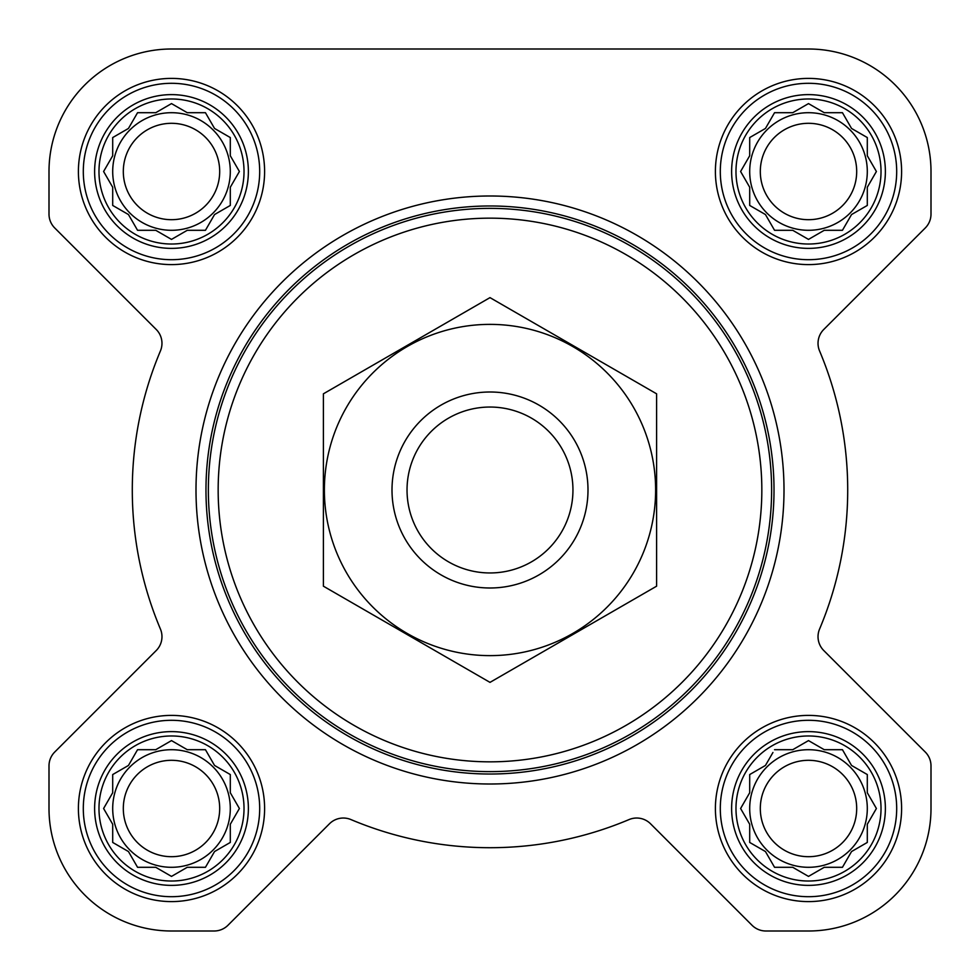 <?xml version="1.0" encoding="UTF-8"?>
<svg xmlns="http://www.w3.org/2000/svg" width="980" height="980" viewBox="0 0 980 980"><rect width="100%" height="100%" fill="white"/><g stroke="black" fill="none" stroke-linecap="round" stroke-linejoin="round"><path stroke-width="1.47" d="M774.555 749.7L792.747 749.7L808.5 740.598L824.254 749.7L842.445 749.7L851.547 765.454L867.3 774.555L867.3 792.747L876.402 808.5L867.3 824.254L867.3 842.445L851.547 851.547L842.445 867.3L824.254 867.3L808.5 876.402L792.747 867.3L774.555 867.3L765.454 851.547L749.7 842.445L749.7 824.254L740.598 808.5L749.7 792.747L749.7 774.555L765.454 765.454L772.938 752.493M735.98 808.5A72.52 72.52 0 0 1 844.76 745.694A72.52 72.52 0 0 1 844.76 871.306A72.52 72.52 0 0 1 735.98 808.5M137.555 749.7L155.747 749.7L171.5 740.598L187.254 749.7L205.445 749.7L214.547 765.454L230.3 774.555L230.3 792.747L239.402 808.5L230.3 824.254L230.3 842.445L214.547 851.547L205.445 867.3L187.254 867.3L171.5 876.402L155.747 867.3L137.555 867.3L128.454 851.547L112.7 842.445L112.7 824.254L103.598 808.5L112.7 792.747L112.7 774.555L128.454 765.454L137.555 749.7M98.98 808.5A72.52 72.52 0 0 1 207.76 745.694A72.52 72.52 0 0 1 207.76 871.306A72.52 72.52 0 0 1 98.98 808.5M137.555 112.7L155.747 112.7L171.5 103.598L187.254 112.7L205.445 112.7L214.547 128.454L230.3 137.555L230.3 155.747L239.402 171.5L230.3 187.254L230.3 205.445L214.547 214.547L205.445 230.3L187.254 230.3L171.5 239.402L155.747 230.3L137.555 230.3L128.454 214.547L112.7 205.445L112.7 187.254L103.598 171.5L112.7 155.747L112.7 137.555L128.454 128.454L137.555 112.7M98.98 171.5A72.52 72.52 0 0 1 207.76 108.694A72.52 72.52 0 0 1 207.76 234.306A72.52 72.52 0 0 1 98.98 171.5M774.555 112.7L792.747 112.7L808.5 103.598L824.254 112.7L842.445 112.7L851.547 128.454L867.3 137.555L867.3 155.747L876.402 171.5L867.3 187.254L867.3 205.445L851.547 214.547L842.445 230.3L824.254 230.3L808.5 239.402L792.747 230.3L774.555 230.3L765.454 214.547L749.7 205.445L749.7 187.254L740.598 171.5L749.7 155.747L749.7 137.555L765.454 128.454L774.555 112.7M735.98 171.5A72.52 72.52 0 0 1 844.76 108.694A72.52 72.52 0 0 1 844.76 234.306A72.52 72.52 0 0 1 735.98 171.5M49 171.5L49 214.118A19.6 19.6 0 0 0 54.745 227.985L156.237 329.476A19.6 19.6 0 0 1 160.426 350.95A357.7 357.7 0 0 0 160.426 629.05A19.6 19.6 0 0 1 156.237 650.524L54.745 752.015A19.6 19.6 0 0 0 49 765.882L49 808.5A122.5 122.5 0 0 0 171.5 931L214.118 931A19.6 19.6 0 0 0 227.985 925.255L329.476 823.764A19.6 19.6 0 0 1 350.95 819.574A357.7 357.7 0 0 0 629.05 819.574A19.6 19.6 0 0 1 650.524 823.764L752.015 925.255A19.6 19.6 0 0 0 765.882 931L808.5 931A122.5 122.5 0 0 0 931 808.5L931 765.882A19.6 19.6 0 0 0 925.255 752.015L823.764 650.524A19.6 19.6 0 0 1 819.574 629.05A357.7 357.7 0 0 0 819.574 350.95A19.6 19.6 0 0 1 823.764 329.476L925.255 227.985A19.6 19.6 0 0 0 931 214.118L931 171.5A122.5 122.5 0 0 0 808.5 49L171.5 49A122.5 122.5 0 0 0 49 171.5L49 214.118M78.4 171.5A93.1 93.1 0 0 1 218.05 90.871A93.1 93.1 0 0 1 218.05 252.13A93.1 93.1 0 0 1 78.4 171.5M78.4 808.5A93.1 93.1 0 0 1 218.05 727.87A93.1 93.1 0 0 1 218.05 889.13A93.1 93.1 0 0 1 78.4 808.5M715.4 808.5A93.1 93.1 0 0 1 855.05 727.87A93.1 93.1 0 0 1 855.05 889.13A93.1 93.1 0 0 1 715.4 808.5M715.4 171.5A93.1 93.1 0 0 1 855.05 90.871A93.1 93.1 0 0 1 855.05 252.13A93.1 93.1 0 0 1 715.4 171.5M156.237 650.524L54.745 752.015M49 765.882L49 808.5M171.5 931L214.118 931M350.95 819.574A19.6 19.6 0 0 0 329.476 823.764M650.524 823.764L752.015 925.255M765.882 931L808.5 931M931 808.5L931 765.882M819.574 629.05A357.7 357.7 0 0 0 819.574 350.95A19.6 19.6 0 0 1 823.764 329.476L925.255 227.985M931 214.118L931 171.5M808.5 49L688.23 49M497.571 49L464.52 49M292.04 49L171.5 49M218.16 490A271.84 271.84 0 0 1 625.914 254.579A271.84 271.84 0 0 1 625.914 725.42A271.84 271.84 0 0 1 218.16 490M208.36 490A281.64 281.64 0 0 1 630.814 246.103A281.64 281.64 0 0 1 630.814 733.898A281.64 281.64 0 0 1 208.36 490M205.971 490A284.029 284.029 0 0 1 632.014 244.032A284.029 284.029 0 0 1 632.014 735.968A284.029 284.029 0 0 1 205.971 490M196 490A294 294 0 0 1 637 235.384A294 294 0 0 1 637 744.616A294 294 0 0 1 196 490M731.619 171.5A76.881 76.881 0 0 1 846.941 104.921A76.881 76.881 0 0 1 846.941 238.079A76.881 76.881 0 0 1 731.619 171.5M720.3 171.5A88.2 88.2 0 0 1 852.6 95.121A88.2 88.2 0 0 1 852.6 247.879A88.2 88.2 0 0 1 720.3 171.5M94.619 171.5A76.881 76.881 0 0 1 209.941 104.921A76.881 76.881 0 0 1 209.941 238.079A76.881 76.881 0 0 1 94.619 171.5M83.3 171.5A88.2 88.2 0 0 1 215.6 95.121A88.2 88.2 0 0 1 215.6 247.879A88.2 88.2 0 0 1 83.3 171.5M94.619 808.5A76.881 76.881 0 0 1 209.941 741.921A76.881 76.881 0 0 1 209.941 875.079A76.881 76.881 0 0 1 94.619 808.5M83.3 808.5A88.2 88.2 0 0 1 215.6 732.121A88.2 88.2 0 0 1 215.6 884.879A88.2 88.2 0 0 1 83.3 808.5M731.619 808.5A76.881 76.881 0 0 1 846.941 741.921A76.881 76.881 0 0 1 846.941 875.079A76.881 76.881 0 0 1 731.619 808.5M720.3 808.5A88.2 88.2 0 0 1 852.6 732.121A88.2 88.2 0 0 1 852.6 884.879A88.2 88.2 0 0 1 720.3 808.5M742.215 168.707L740.598 171.5L742.215 174.293M749.7 205.445L752.493 207.062M774.555 230.3L792.747 230.3M805.707 237.785L808.5 239.402L811.293 237.785M864.507 207.062L867.3 205.445L867.3 187.254M874.785 174.293L876.402 171.5L874.785 168.707M842.445 112.7L824.254 112.7M811.293 105.215L808.5 103.598L805.707 105.215M752.493 135.938L749.7 137.555L749.7 155.747M867.3 171.5A58.8 58.8 0 0 0 808.5 112.7A58.8 58.8 0 0 0 749.7 171.5A58.8 58.8 0 0 0 808.5 230.3A58.8 58.8 0 0 0 867.3 171.5M760.308 171.5A48.192 48.192 0 0 1 832.596 129.764A48.192 48.192 0 0 1 832.596 213.236A48.192 48.192 0 0 1 760.308 171.5M115.493 135.938L112.7 137.555L112.7 155.747L111.892 157.131M103.598 171.5L105.215 174.293M137.555 230.3L155.747 230.3M168.707 237.785L171.5 239.402L174.293 237.785M205.445 230.3L207.062 227.507M230.3 205.445L230.3 187.254M237.785 174.293L239.402 171.5L237.785 168.707M207.062 115.493L205.445 112.7L187.254 112.7M174.293 105.215L171.5 103.598L168.707 105.215M230.3 171.5A58.8 58.8 0 0 0 171.5 112.7A58.8 58.8 0 0 0 112.7 171.5A58.8 58.8 0 0 0 171.5 230.3A58.8 58.8 0 0 0 230.3 171.5M105.215 805.707L103.598 808.5L105.215 811.293M137.555 867.3L155.747 867.3M168.707 874.785L171.5 876.402L174.293 874.785M205.445 867.3L207.062 864.507M230.3 842.445L230.3 824.254M237.785 811.293L239.402 808.5L237.785 805.707M207.062 752.493L205.445 749.7L187.254 749.7M174.293 742.215L171.5 740.598L168.707 742.215M115.493 772.938L112.7 774.555L112.7 792.747M230.3 808.5A58.8 58.8 0 0 0 171.5 749.7A58.8 58.8 0 0 0 112.7 808.5A58.8 58.8 0 0 0 171.5 867.3A58.8 58.8 0 0 0 230.3 808.5M742.215 805.707L740.598 808.5L742.215 811.293M774.555 867.3L792.747 867.3M805.707 874.785L808.5 876.402L811.293 874.785M867.3 842.445L867.3 824.254M874.785 811.293L876.402 808.5L874.785 805.707M842.445 749.7L824.254 749.7M811.293 742.215L808.5 740.598L805.707 742.215M752.493 772.938L749.7 774.555L749.7 792.747M867.3 808.5A58.8 58.8 0 0 0 808.5 749.7A58.8 58.8 0 0 0 749.7 808.5A58.8 58.8 0 0 0 808.5 867.3A58.8 58.8 0 0 0 867.3 808.5M123.309 171.5A48.192 48.192 0 0 1 195.596 129.764A48.192 48.192 0 0 1 195.596 213.236A48.192 48.192 0 0 1 123.309 171.5M123.309 808.5A48.192 48.192 0 0 1 195.596 766.764A48.192 48.192 0 0 1 195.596 850.236A48.192 48.192 0 0 1 123.309 808.5M760.308 808.5A48.192 48.192 0 0 1 832.596 766.764A48.192 48.192 0 0 1 832.596 850.236A48.192 48.192 0 0 1 760.308 808.5M407.031 490A82.969 82.969 0 0 1 531.479 418.154A82.969 82.969 0 0 1 531.479 561.846A82.969 82.969 0 0 1 407.031 490M392 490A98 98 0 0 1 539 405.132A98 98 0 0 1 539 574.868A98 98 0 0 1 392 490M490 324.38A165.62 165.62 0 0 1 633.435 572.81A165.62 165.62 0 0 1 346.565 572.81A165.62 165.62 0 0 1 490 324.38M656.6 586.187L656.6 393.813L490 297.626L323.4 393.813L323.4 586.187L490 682.374L656.6 586.187"/></g></svg>
